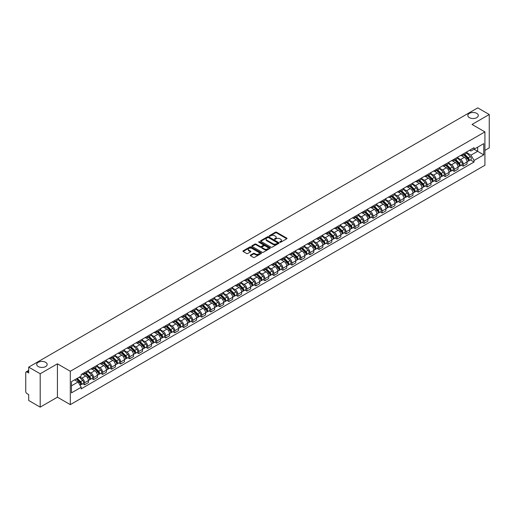 <?xml version="1.0" encoding="UTF-8"?>
<svg xmlns="http://www.w3.org/2000/svg" width="515" height="515" viewBox="0 0 515 515"><rect width="100%" height="100%" fill="white"/><g stroke="black" fill="none" stroke-linecap="round" stroke-linejoin="round"><path stroke-width="0.77" d="M279.941 242.243A0.56 0.322 0 0 0 280.733 242.243L286.758 238.767A0.805 0.464 0 0 0 286.997 238.439A0.805 0.464 0 0 0 286.758 238.11L276.549 232.214A0.805 0.464 0 0 0 275.416 232.214L269.39 235.696A0.56 0.322 0 0 0 270.182 236.153L270.961 235.703A2.569 1.481 0 0 1 274.592 235.703L275.441 236.192A2.569 1.481 0 0 1 276.195 237.241A2.569 1.481 0 0 1 275.441 238.291L274.662 238.741A0.56 0.322 0 0 0 275.461 239.198L276.24 238.748A2.569 1.481 0 0 1 279.87 238.748L280.72 239.237A2.569 1.481 0 0 1 281.473 240.286A2.569 1.481 0 0 1 280.72 241.335L279.941 241.786A0.56 0.322 0 0 0 279.941 242.243L279.941 241.786M45.629 362.29A5.234 3.019 0 0 0 39.932 361.633A5.234 3.019 0 0 0 36.7 364.42A5.234 3.019 0 0 0 38.232 366.558A5.234 3.019 0 0 0 43.936 367.214A5.234 3.019 0 0 0 47.161 364.42A5.234 3.019 0 0 0 45.629 362.29M476.768 113.371A5.234 3.019 0 0 0 471.064 112.721A5.234 3.019 0 0 0 467.839 115.508A5.234 3.019 0 0 0 469.371 117.645A5.234 3.019 0 0 0 475.068 118.302A5.234 3.019 0 0 0 478.3 115.508A5.234 3.019 0 0 0 476.768 113.371M250.515 255.073A0.805 0.464 0 0 0 250.277 255.401A0.805 0.464 0 0 0 250.515 255.73L253.38 257.384A0.805 0.464 0 0 0 254.513 257.384L261.208 253.522A0.805 0.464 0 0 0 261.44 253.193A0.805 0.464 0 0 0 261.208 252.865L250.992 246.968A0.805 0.464 0 0 0 249.859 246.968L243.164 250.831A0.805 0.464 0 0 0 242.932 251.159A0.805 0.464 0 0 0 243.164 251.487L246.627 253.483A0.805 0.464 0 0 0 247.76 253.483L250.625 251.835A0.805 0.464 0 0 0 250.863 251.507A0.805 0.464 0 0 0 250.625 251.178L248.912 250.187A2.144 1.236 0 0 1 248.282 249.311A2.144 1.236 0 0 1 249.608 248.166A2.144 1.236 0 0 1 251.944 248.436L258.665 252.318A2.144 1.236 0 0 1 259.296 253.193A2.144 1.236 0 0 1 257.97 254.339A2.144 1.236 0 0 1 255.633 254.069L254.513 253.419A0.805 0.464 0 0 0 253.38 253.419L250.515 255.073L250.515 255.73L253.38 254.088L253.38 253.419M70.31 371.264L57.423 363.822L40.196 373.768L28.698 367.124L477.746 107.867L489.25 114.51L472.03 124.45L484.918 131.892L70.31 371.264L70.31 404.629L484.918 165.257L484.918 131.892M271.019 247.2A0.805 0.464 0 0 0 272.152 247.2L278.847 243.331A0.805 0.464 0 0 0 279.085 243.003A0.805 0.464 0 0 0 278.847 242.681L268.637 236.784A0.805 0.464 0 0 0 267.504 236.784L260.809 240.647A0.805 0.464 0 0 0 260.571 240.975A0.805 0.464 0 0 0 260.809 241.303L271.019 247.2M259.077 242.365A0.56 0.322 0 0 1 259.644 242.443L270.014 248.43L263.332 252.292A0.805 0.464 0 0 1 262.199 252.292L251.99 246.395L254.854 244.754L254.854 244.084L251.99 245.739A0.805 0.464 0 0 0 251.751 246.067A0.805 0.464 0 0 0 251.99 246.395L251.99 245.739M254.854 244.754A0.805 0.464 0 0 1 255.987 244.754L255.987 244.084A0.805 0.464 0 0 0 254.854 244.084M255.987 244.084L260.127 246.479A0.805 0.464 0 0 0 261.26 246.479L263.165 245.378A0.805 0.464 0 0 0 263.397 245.05A0.805 0.464 0 0 0 263.165 244.728L258.852 242.237A0.56 0.322 0 0 1 259.644 241.78L270.027 247.773A0.805 0.464 0 0 1 270.259 248.101A0.805 0.464 0 0 1 270.027 248.423L270.027 247.773M40.196 373.768L40.196 407.133L28.698 400.49L28.698 394.587L26.909 393.55A1.635 0.946 -120 0 1 25.75 391.548L25.75 372.667A1.635 0.946 -120 0 1 26.091 371.914L28.698 370.407M484.918 150.38L489.25 147.876L489.25 114.51M40.196 407.133L57.423 397.187L70.31 404.629M28.698 367.124L28.698 373.034L26.909 371.997A1.635 0.946 -120 0 0 26.091 371.914M463.243 153.914A3.76 2.169 60 0 1 462.464 155.601L466.281 153.399A3.76 2.169 -120 0 0 467.06 151.713M457.829 157.963L460.584 159.553A3.76 2.169 60 0 1 463.243 164.156L467.06 161.955A3.76 2.169 -120 0 0 464.401 157.352L461.672 155.775M467.06 161.955L467.06 163.989L463.243 166.191L461.414 165.135M462.464 155.601A3.76 2.169 60 0 1 460.616 155.433M463.243 164.156L463.243 166.191M454.23 159.116A3.76 2.169 60 0 1 453.451 160.809L457.262 158.607A3.76 2.169 -120 0 0 458.041 156.914M452.402 170.343L454.23 171.398L458.041 169.197L458.041 167.163A3.76 2.169 -120 0 0 455.382 162.553L452.653 160.983M453.451 160.809A3.76 2.169 60 0 1 451.597 160.635M448.816 163.165L451.571 164.755A3.76 2.169 60 0 1 454.23 169.364L454.23 171.398M445.211 164.324A3.76 2.169 60 0 1 444.432 166.01L448.25 163.809A3.76 2.169 -120 0 0 449.029 162.122M443.383 175.544L445.211 176.6L449.029 174.398L449.029 172.364A3.76 2.169 -120 0 0 446.37 167.761L443.64 166.184M444.432 166.01A3.76 2.169 60 0 1 442.585 165.843M439.797 168.373L442.552 169.963A3.76 2.169 60 0 1 445.211 174.566L445.211 176.6M436.199 169.532A3.76 2.169 60 0 1 435.42 171.218L439.231 169.017A3.76 2.169 -120 0 0 440.01 167.33M434.37 180.752L436.199 181.808L440.01 179.606L440.01 177.572A3.76 2.169 -120 0 0 437.351 172.969L434.621 171.392M435.42 171.218A3.76 2.169 60 0 1 433.566 171.044M430.785 173.581L433.54 175.171A3.76 2.169 60 0 1 436.199 179.774L436.199 181.808M427.18 174.733A3.76 2.169 60 0 1 426.401 176.42L430.218 174.218A3.76 2.169 -120 0 0 430.997 172.531M425.351 185.96L427.18 187.016L430.997 184.814L430.997 182.774A3.76 2.169 -120 0 0 428.338 178.171L425.609 176.594M426.401 176.42A3.76 2.169 60 0 1 424.553 176.252M421.766 178.782L424.521 180.372A3.76 2.169 60 0 1 427.18 184.975L427.18 187.016M418.167 179.941A3.76 2.169 60 0 1 417.388 181.628L421.199 179.426A3.76 2.169 -120 0 0 421.978 177.739M416.339 191.162L418.167 192.217L421.978 190.016L421.978 187.981A3.76 2.169 -120 0 0 419.319 183.379L416.59 181.801M417.388 181.628A3.76 2.169 60 0 1 415.534 181.46M412.753 183.99L415.508 185.58A3.76 2.169 60 0 1 418.167 190.183L418.167 192.217M409.148 185.143A3.76 2.169 60 0 1 408.369 186.836L412.187 184.628A3.76 2.169 -120 0 0 412.966 182.941M407.32 196.37L409.148 197.425L412.966 195.224L412.966 193.189A3.76 2.169 -120 0 0 410.307 188.58L407.577 187.003M408.369 186.836A3.76 2.169 60 0 1 406.522 186.662M403.734 189.192L406.49 190.782A3.76 2.169 60 0 1 409.148 195.391L409.148 197.425M400.136 190.35A3.76 2.169 60 0 1 399.357 192.037L403.168 189.835A3.76 2.169 -120 0 0 403.947 188.149M398.307 201.571L400.136 202.627L403.947 200.425L403.947 198.391A3.76 2.169 -120 0 0 401.288 193.788L398.559 192.211M399.357 192.037A3.76 2.169 60 0 1 397.503 191.87M394.722 194.4L397.477 195.99A3.76 2.169 60 0 1 400.136 200.593L400.136 202.627M391.117 195.552A3.76 2.169 60 0 1 390.338 197.245L394.155 195.043A3.76 2.169 -120 0 0 394.934 193.35M389.289 206.779L391.117 207.835L394.934 205.633L394.934 203.599A3.76 2.169 -120 0 0 392.276 198.99L389.546 197.419M390.338 197.245A3.76 2.169 60 0 1 388.49 197.071M385.703 199.601L388.458 201.191A3.76 2.169 60 0 1 391.117 205.8L391.117 207.835M382.104 200.76A3.76 2.169 60 0 1 381.325 202.447L385.136 200.245A3.76 2.169 -120 0 0 385.915 198.558M380.276 211.98L382.104 213.036L385.915 210.835L385.915 208.8A3.76 2.169 -120 0 0 383.257 204.198L380.527 202.62M381.325 202.447A3.76 2.169 60 0 1 379.471 202.279M376.69 204.809L379.446 206.399A3.76 2.169 60 0 1 382.104 211.002L382.104 213.036M373.085 205.968A3.76 2.169 60 0 1 372.306 207.654L376.124 205.453A3.76 2.169 -120 0 0 376.903 203.766M371.257 217.188L373.085 218.244L376.903 216.043L376.903 214.008A3.76 2.169 -120 0 0 374.244 209.405L371.515 207.828M372.306 207.654A3.76 2.169 60 0 1 370.459 207.481M367.671 210.017L370.427 211.607A3.76 2.169 60 0 1 373.085 216.21L373.085 218.244M364.073 211.169A3.76 2.169 60 0 1 363.294 212.856L367.105 210.654A3.76 2.169 -120 0 0 367.884 208.968M362.245 222.396L364.073 223.452L367.884 221.25L367.884 219.21A3.76 2.169 -120 0 0 365.225 214.607L362.496 213.03M363.294 212.856A3.76 2.169 60 0 1 361.44 212.689M358.659 215.219L361.414 216.809A3.76 2.169 60 0 1 364.073 221.411L364.073 223.452M355.054 216.377A3.76 2.169 60 0 1 354.275 218.064L358.092 215.862A3.76 2.169 -120 0 0 358.871 214.176M353.226 227.598L355.054 228.654L358.871 226.452L358.871 224.418A3.76 2.169 -120 0 0 356.213 219.815L353.483 218.238M354.275 218.064A3.76 2.169 60 0 1 352.427 217.897M349.64 220.426L352.395 222.017A3.76 2.169 60 0 1 355.054 226.619L355.054 228.654M346.041 221.579A3.76 2.169 60 0 1 345.262 223.272L349.073 221.064A3.76 2.169 -120 0 0 349.852 219.377M344.213 232.806L346.041 233.862L349.852 231.66L349.852 229.619A3.76 2.169 -120 0 0 347.194 225.016L344.464 223.439M345.262 223.272A3.76 2.169 60 0 1 343.408 223.098M340.627 225.628L343.383 227.218A3.76 2.169 60 0 1 346.041 231.827L346.041 233.862M337.022 226.787A3.76 2.169 60 0 1 336.244 228.473L340.061 226.272A3.76 2.169 -120 0 0 340.84 224.585M335.194 238.007L337.022 239.063L340.84 236.861L340.84 234.827A3.76 2.169 -120 0 0 338.181 230.224L335.452 228.647M336.244 228.473A3.76 2.169 60 0 1 334.396 228.306M331.609 230.836L334.364 232.426A3.76 2.169 60 0 1 337.022 237.029L337.022 239.063M328.01 231.988A3.76 2.169 60 0 1 327.231 233.681L331.042 231.48A3.76 2.169 -120 0 0 331.821 229.787M326.182 243.215L328.01 244.271L331.821 242.069L331.821 240.035A3.76 2.169 -120 0 0 329.162 235.426L326.433 233.855M327.231 233.681A3.76 2.169 60 0 1 325.377 233.507M322.596 236.037L325.351 237.627A3.76 2.169 60 0 1 328.01 242.237L328.01 244.271M318.991 237.196A3.76 2.169 60 0 1 318.212 238.883L322.03 236.681A3.76 2.169 -120 0 0 322.808 234.995M317.163 248.417L318.991 249.472L322.808 247.271L322.808 245.237A3.76 2.169 -120 0 0 320.15 240.634L317.42 239.057M318.212 238.883A3.76 2.169 60 0 1 316.365 238.715M313.577 241.245L316.332 242.835A3.76 2.169 60 0 1 318.991 247.438L318.991 249.472M309.978 242.404A3.76 2.169 60 0 1 309.2 244.091L313.011 241.889A3.76 2.169 -120 0 0 313.79 240.202M308.15 253.625L309.978 254.68L313.79 252.479L313.79 250.445A3.76 2.169 -120 0 0 311.131 245.835L308.401 244.265M309.2 244.091A3.76 2.169 60 0 1 307.346 243.917M304.565 246.453L307.32 248.043A3.76 2.169 60 0 1 309.978 252.646L309.978 254.68M300.96 247.606A3.76 2.169 60 0 1 300.181 249.292L303.998 247.091A3.76 2.169 -120 0 0 304.777 245.404M299.131 258.833L300.96 259.888L304.777 257.687L304.777 255.646A3.76 2.169 -120 0 0 302.118 251.043L299.389 249.466M300.181 249.292A3.76 2.169 60 0 1 298.333 249.125M295.546 251.655L298.301 253.245A3.76 2.169 60 0 1 300.96 257.848L300.96 259.888M291.947 252.814A3.76 2.169 60 0 1 291.168 254.5L294.979 252.299A3.76 2.169 -120 0 0 295.758 250.612M290.119 264.034L291.947 265.09L295.758 262.888L295.758 260.854A3.76 2.169 -120 0 0 293.099 256.251L290.37 254.674M291.168 254.5A3.76 2.169 60 0 1 289.314 254.333M286.533 256.863L289.288 258.453A3.76 2.169 60 0 1 291.947 263.056L291.947 265.09M282.928 258.015A3.76 2.169 60 0 1 282.149 259.708L285.967 257.5A3.76 2.169 -120 0 0 286.746 255.813M281.1 269.242L282.928 270.298L286.746 268.096L286.746 266.055A3.76 2.169 -120 0 0 284.087 261.453L281.357 259.875M282.149 259.708A3.76 2.169 60 0 1 280.302 259.534M277.514 262.064L280.269 263.654A3.76 2.169 60 0 1 282.928 268.264L282.928 270.298M273.916 263.223A3.76 2.169 60 0 1 273.137 264.91L276.948 262.708A3.76 2.169 -120 0 0 277.727 261.021M272.087 274.444L273.916 275.499L277.727 273.298L277.727 271.263A3.76 2.169 -120 0 0 275.068 266.661L272.338 265.083M273.137 264.91A3.76 2.169 60 0 1 271.283 264.742M268.502 267.272L271.257 268.862A3.76 2.169 60 0 1 273.916 273.465L273.916 275.499M264.897 268.424A3.76 2.169 60 0 1 264.118 270.118L267.935 267.916A3.76 2.169 -120 0 0 268.714 266.223M263.068 279.651L264.897 280.707L268.714 278.506L268.714 276.471A3.76 2.169 -120 0 0 266.055 271.862L263.326 270.285M264.118 270.118A3.76 2.169 60 0 1 262.27 269.944M259.483 272.474L262.238 274.064A3.76 2.169 60 0 1 264.897 278.673L264.897 280.707M255.884 273.632A3.76 2.169 60 0 1 255.105 275.319L258.916 273.117A3.76 2.169 -120 0 0 259.695 271.431M254.056 284.853L255.884 285.909L259.695 283.707L259.695 281.673A3.76 2.169 -120 0 0 257.036 277.07L254.307 275.493M255.105 275.319A3.76 2.169 60 0 1 253.251 275.152M250.47 277.682L253.226 279.272A3.76 2.169 60 0 1 255.884 283.874L255.884 285.909M246.865 278.84A3.76 2.169 60 0 1 246.086 280.527L249.904 278.325A3.76 2.169 -120 0 0 250.683 276.639M245.037 290.061L246.865 291.117L250.683 288.915L250.683 286.881A3.76 2.169 -120 0 0 248.024 282.272L245.295 280.701M246.086 280.527A3.76 2.169 60 0 1 244.239 280.353M241.451 282.889L244.207 284.48A3.76 2.169 60 0 1 246.865 289.082L246.865 291.117M237.853 284.042A3.76 2.169 60 0 1 237.074 285.728L240.885 283.527A3.76 2.169 -120 0 0 241.664 281.84M236.025 295.269L237.853 296.325L241.664 294.123L241.664 292.082A3.76 2.169 -120 0 0 239.005 287.479L236.276 285.902M237.074 285.728A3.76 2.169 60 0 1 235.22 285.561M232.439 288.091L235.194 289.681A3.76 2.169 60 0 1 237.853 294.284L237.853 296.325M228.834 289.25A3.76 2.169 60 0 1 228.055 290.936L231.872 288.735A3.76 2.169 -120 0 0 232.651 287.048M227.006 300.47L228.834 301.526L232.651 299.324L232.651 297.29A3.76 2.169 -120 0 0 229.993 292.687L227.263 291.11M228.055 290.936A3.76 2.169 60 0 1 226.207 290.769M223.42 293.299L226.175 294.889A3.76 2.169 60 0 1 228.834 299.492L228.834 301.526M219.821 294.451A3.76 2.169 60 0 1 219.042 296.138L222.853 293.936A3.76 2.169 -120 0 0 223.632 292.25M217.993 305.678L219.821 306.734L223.632 304.532L223.632 302.492A3.76 2.169 -120 0 0 220.974 297.889L218.244 296.312M219.042 296.138A3.76 2.169 60 0 1 217.188 295.971M214.407 298.5L217.163 300.091A3.76 2.169 60 0 1 219.821 304.7L219.821 306.734M210.802 299.659A3.76 2.169 60 0 1 210.023 301.346L213.841 299.144A3.76 2.169 -120 0 0 214.62 297.458M208.974 310.88L210.802 311.936L214.62 309.734L214.62 307.7A3.76 2.169 -120 0 0 211.961 303.097L209.232 301.52M210.023 301.346A3.76 2.169 60 0 1 208.176 301.178M205.388 303.708L208.144 305.298A3.76 2.169 60 0 1 210.802 309.901L210.802 311.936M201.79 304.861A3.76 2.169 60 0 1 201.011 306.554L204.822 304.352A3.76 2.169 -120 0 0 205.601 302.659M199.962 316.088L201.79 317.143L205.601 314.942L205.601 312.908A3.76 2.169 -120 0 0 202.942 308.298L200.213 306.721M201.011 306.554A3.76 2.169 60 0 1 199.157 306.38M196.376 308.91L199.131 310.5A3.76 2.169 60 0 1 201.79 315.109L201.79 317.143M192.771 310.069A3.76 2.169 60 0 1 191.992 311.755L195.809 309.554A3.76 2.169 -120 0 0 196.588 307.867M190.943 321.289L192.771 322.345L196.588 320.143L196.588 318.109A3.76 2.169 -120 0 0 193.93 313.506L191.2 311.929M191.992 311.755A3.76 2.169 60 0 1 190.144 311.588M187.357 314.118L190.112 315.708A3.76 2.169 60 0 1 192.771 320.311L192.771 322.345M183.758 315.277A3.76 2.169 60 0 1 182.98 316.963L186.791 314.762A3.76 2.169 -120 0 0 187.569 313.075M181.93 326.497L183.758 327.553L187.569 325.351L187.569 323.317A3.76 2.169 -120 0 0 184.911 318.708L182.181 317.137M182.98 316.963A3.76 2.169 60 0 1 181.126 316.789M178.345 319.319L181.1 320.916A3.76 2.169 60 0 1 183.758 325.519L183.758 327.553M174.74 320.478A3.76 2.169 60 0 1 173.961 322.165L177.778 319.963A3.76 2.169 -120 0 0 178.557 318.276M172.911 331.705L174.74 332.761L178.557 330.559L178.557 328.519A3.76 2.169 -120 0 0 175.898 323.916L173.169 322.339M173.961 322.165A3.76 2.169 60 0 1 172.113 321.997M169.326 324.527L172.081 326.117A3.76 2.169 60 0 1 174.74 330.72L174.74 332.761M165.727 325.686A3.76 2.169 60 0 1 164.948 327.373L168.759 325.171A3.76 2.169 -120 0 0 169.538 323.484M163.899 336.907L165.727 337.962L169.538 335.761L169.538 333.726A3.76 2.169 -120 0 0 166.879 329.124L164.15 327.546M164.948 327.373A3.76 2.169 60 0 1 163.094 327.205M160.313 329.735L163.068 331.325A3.76 2.169 60 0 1 165.727 335.928L165.727 337.962M156.708 330.888A3.76 2.169 60 0 1 155.929 332.574L159.747 330.373A3.76 2.169 -120 0 0 160.526 328.686M154.88 342.115L156.708 343.17L160.526 340.969L160.526 338.928A3.76 2.169 -120 0 0 157.867 334.325L155.137 332.748M155.929 332.574A3.76 2.169 60 0 1 154.082 332.407M151.294 334.937L154.049 336.527A3.76 2.169 60 0 1 156.708 341.136L156.708 343.17M147.696 336.095A3.76 2.169 60 0 1 146.917 337.782L150.728 335.58A3.76 2.169 -120 0 0 151.507 333.894M145.867 347.316L147.696 348.372L151.507 346.17L151.507 344.136A3.76 2.169 -120 0 0 148.848 339.533L146.118 337.956M146.917 337.782A3.76 2.169 60 0 1 145.063 337.615M142.282 340.145L145.037 341.735A3.76 2.169 60 0 1 147.696 346.338L147.696 348.372M138.677 341.297A3.76 2.169 60 0 1 137.898 342.99L141.715 340.788A3.76 2.169 -120 0 0 142.494 339.095M136.848 352.524L138.677 353.58L142.494 351.378L142.494 349.344A3.76 2.169 -120 0 0 139.835 344.735L137.106 343.157M137.898 342.99A3.76 2.169 60 0 1 136.05 342.816M133.263 345.346L136.018 346.936A3.76 2.169 60 0 1 138.677 351.545L138.677 353.58M129.664 346.505A3.76 2.169 60 0 1 128.885 348.192L132.696 345.99A3.76 2.169 -120 0 0 133.475 344.303M127.836 357.725L129.664 358.781L133.475 356.58L133.475 354.545A3.76 2.169 -120 0 0 130.816 349.943L128.087 348.365M128.885 348.192A3.76 2.169 60 0 1 127.031 348.024M124.25 350.554L127.005 352.144A3.76 2.169 60 0 1 129.664 356.747L129.664 358.781M120.645 351.713A3.76 2.169 60 0 1 119.866 353.399L123.684 351.198A3.76 2.169 -120 0 0 124.463 349.511M118.817 362.933L120.645 363.989L124.463 361.788L124.463 359.753A3.76 2.169 -120 0 0 121.804 355.144L119.074 353.573M119.866 353.399A3.76 2.169 60 0 1 118.019 353.226M115.231 355.756L117.987 357.352A3.76 2.169 60 0 1 120.645 361.955L120.645 363.989M111.633 356.914A3.76 2.169 60 0 1 110.854 358.601L114.665 356.399A3.76 2.169 -120 0 0 115.444 354.713M109.804 368.141L111.633 369.197L115.444 366.995L115.444 364.955A3.76 2.169 -120 0 0 112.785 360.352L110.056 358.775M110.854 358.601A3.76 2.169 60 0 1 109 358.434M106.219 360.964L108.974 362.554A3.76 2.169 60 0 1 111.633 367.156L111.633 369.197M102.614 362.122A3.76 2.169 60 0 1 101.835 363.809L105.652 361.607A3.76 2.169 -120 0 0 106.431 359.921M100.786 373.343L102.614 374.399L106.431 372.197L106.431 370.163A3.76 2.169 -120 0 0 103.772 365.56L101.043 363.983M101.835 363.809A3.76 2.169 60 0 1 99.987 363.642M97.2 366.171L99.955 367.762A3.76 2.169 60 0 1 102.614 372.364L102.614 374.399M93.601 367.324A3.76 2.169 60 0 1 92.822 369.01L96.633 366.809A3.76 2.169 -120 0 0 97.412 365.122M91.773 378.551L93.601 379.606L97.412 377.405L97.412 375.364A3.76 2.169 -120 0 0 94.754 370.761L92.024 369.184M92.822 369.01A3.76 2.169 60 0 1 90.968 368.843M88.187 371.373L90.943 372.963A3.76 2.169 60 0 1 93.601 377.572L93.601 379.606M84.582 372.532A3.76 2.169 60 0 1 83.803 374.218L87.621 372.017A3.76 2.169 -120 0 0 88.4 370.33M82.754 383.752L84.582 384.808L88.4 382.606L88.4 380.572A3.76 2.169 -120 0 0 85.741 375.969L83.012 374.392M83.803 374.218A3.76 2.169 60 0 1 81.956 374.051M79.728 376.903L81.924 378.171A3.76 2.169 60 0 1 84.582 382.774L84.582 384.808M469.629 150.226L470.987 151.011L483.759 143.64L477.637 147.174L477.637 151.313L470.987 155.15L466.848 152.755M71.463 385.812L78.113 381.976L81.17 387.28L71.463 392.887L71.463 381.673L81.17 376.066L81.17 374.502L474.051 147.676L474.051 149.241L483.759 154.848L474.051 160.455L470.987 155.15M483.759 143.64L483.759 154.848M81.17 387.28L81.17 388.844L474.051 162.019L474.051 160.455M57.423 363.822L57.423 397.187M78.113 381.976L74.527 379.903M470.433 159.933L474.051 162.019M280.166 242.32L280.72 242.005A2.569 1.481 0 0 0 281.473 240.956L281.473 240.286M276.195 237.241L276.195 237.911A2.569 1.481 0 0 1 275.441 238.96L274.888 239.275M286.758 238.11L286.758 238.767L276.549 232.883A0.805 0.464 0 0 0 275.416 232.883L269.615 236.231M278.847 242.681L278.847 243.331L268.637 237.447A0.805 0.464 0 0 0 267.504 237.447L260.822 241.31L260.809 240.647M277.43 243.234A0.56 0.322 0 0 0 277.43 242.777L268.47 237.602A0.56 0.322 0 0 0 267.671 237.602L266.847 238.078A2.569 1.481 0 0 0 266.101 239.127A2.569 1.481 0 0 0 266.847 240.17L272.976 243.711A2.569 1.481 0 0 0 276.607 243.711L277.43 243.234L277.43 243.904A0.56 0.322 0 0 0 277.43 243.447M266.101 239.127L266.101 239.79A2.569 1.481 0 0 0 266.847 240.84L266.847 240.17M277.43 243.904L276.607 244.38A2.569 1.481 0 0 1 272.976 244.38L266.847 240.84M255.987 244.754L260.127 247.142A0.805 0.464 0 0 0 261.26 247.142L263.165 246.048A0.805 0.464 0 0 0 263.397 245.719L263.397 245.05M264.427 248.957A2.144 1.236 0 0 0 266.764 249.228A2.144 1.236 0 0 0 268.09 248.082A2.144 1.236 0 0 0 267.459 247.206L265.09 245.842A0.805 0.464 0 0 0 263.957 245.842L262.058 246.936A0.805 0.464 0 0 0 261.82 247.264A0.805 0.464 0 0 0 262.058 247.593L264.427 248.957L264.427 249.627A2.144 1.236 0 0 0 266.764 249.897A2.144 1.236 0 0 0 268.09 248.751L268.09 248.082M261.82 247.264L261.82 247.934A0.805 0.464 0 0 0 262.058 248.256L262.058 247.593M264.427 249.627L262.058 248.256M259.296 253.193L259.296 253.856A2.144 1.236 0 0 1 257.97 255.002A2.144 1.236 0 0 1 255.633 254.732L254.513 254.088A0.805 0.464 0 0 0 253.38 254.088M248.282 249.311L248.282 249.975A2.144 1.236 0 0 0 248.912 250.857L248.912 250.187M250.625 251.178L250.625 251.835L248.912 250.857M261.195 253.528L250.992 247.638A0.805 0.464 0 0 0 249.859 247.638L243.177 251.494L243.164 250.831M463.725 154.873L467.279 158.375A2.041 1.178 60 0 1 467.82 161.44L467.054 161.877M464.44 155.569L465.94 156.438M464.124 154.642L468.013 158.478A0.979 0.567 60 0 1 468.27 159.953A0.979 0.567 60 0 1 468.18 159.985M464.71 154.307L468.264 157.809A2.041 1.178 60 0 1 468.805 160.873A2.041 1.178 60 0 1 468.187 160.938M466.699 153.013L470.343 156.605A2.041 1.178 60 0 1 470.884 159.669L468.805 160.873M454.713 160.075L458.266 163.583A2.041 1.178 60 0 1 458.801 166.641L458.041 167.085M455.421 160.777L456.927 161.646M455.106 159.85L458.994 163.686A0.979 0.567 60 0 1 459.258 165.154A0.979 0.567 60 0 1 459.168 165.193M455.698 159.508L459.245 163.01A2.041 1.178 60 0 1 459.786 166.075A2.041 1.178 60 0 1 459.168 166.145M457.681 158.214L461.324 161.813A2.041 1.178 60 0 1 461.865 164.877L459.786 166.075M445.694 165.283L449.247 168.785A2.041 1.178 60 0 1 449.788 171.849L449.022 172.287M446.408 165.978L447.908 166.847M446.093 165.058L449.981 168.894A0.979 0.567 60 0 1 450.239 170.362A0.979 0.567 60 0 1 450.149 170.401M446.679 164.716L450.232 168.218A2.041 1.178 60 0 1 450.773 171.283A2.041 1.178 60 0 1 450.155 171.347M448.668 163.422L452.312 167.014A2.041 1.178 60 0 1 452.852 170.079L450.773 171.283M436.681 170.484L440.235 173.993A2.041 1.178 60 0 1 440.769 177.057L440.01 177.495M437.39 171.186L438.896 172.055M437.074 170.259L440.962 174.096A0.979 0.567 60 0 1 441.226 175.57A0.979 0.567 60 0 1 441.136 175.602M437.666 169.918L441.213 173.426A2.041 1.178 60 0 1 441.754 176.491A2.041 1.178 60 0 1 441.136 176.555M439.649 168.624L443.299 172.222A2.041 1.178 60 0 1 443.833 175.287L441.754 176.491M427.662 175.692L431.216 179.194A2.041 1.178 60 0 1 431.757 182.259L430.991 182.703M428.377 176.394L429.877 177.263M428.062 175.467L431.95 179.304A0.979 0.567 60 0 1 432.207 180.771A0.979 0.567 60 0 1 432.117 180.81M428.647 175.126L432.201 178.628A2.041 1.178 60 0 1 432.742 181.692A2.041 1.178 60 0 1 432.124 181.756M430.637 173.832L434.28 177.43A2.041 1.178 60 0 1 434.821 180.488L432.742 181.692M418.65 180.9L422.203 184.402A2.041 1.178 60 0 1 422.738 187.466L421.978 187.904M419.358 181.595L420.864 182.465M419.043 180.668L422.931 184.505A0.979 0.567 60 0 1 423.195 185.979A0.979 0.567 60 0 1 423.105 186.012M419.635 180.327L423.182 183.836A2.041 1.178 60 0 1 423.723 186.9A2.041 1.178 60 0 1 423.105 186.964M421.618 179.04L425.268 182.632A2.041 1.178 60 0 1 425.802 185.696L423.723 186.9M409.631 186.102L413.185 189.604A2.041 1.178 60 0 1 413.725 192.668L412.966 193.112M410.346 186.803L411.846 187.672M410.03 185.876L413.918 189.713A0.979 0.567 60 0 1 414.176 191.181A0.979 0.567 60 0 1 414.086 191.22M410.616 185.535L414.169 189.037A2.041 1.178 60 0 1 414.71 192.101A2.041 1.178 60 0 1 414.092 192.166M412.605 184.241L416.249 187.84A2.041 1.178 60 0 1 416.79 190.904L414.71 192.101M400.619 191.31L404.172 194.812A2.041 1.178 60 0 1 404.706 197.876L403.947 198.314M401.327 192.005L402.833 192.874M401.011 191.078L404.899 194.915A0.979 0.567 60 0 1 405.163 196.389A0.979 0.567 60 0 1 405.073 196.421M401.603 190.743L405.151 194.245A2.041 1.178 60 0 1 405.691 197.309A2.041 1.178 60 0 1 405.073 197.374M403.586 189.449L407.236 193.041A2.041 1.178 60 0 1 407.771 196.106L405.691 197.309M391.6 196.511L395.153 200.02A2.041 1.178 60 0 1 395.694 203.077L394.934 203.522M392.314 197.213L393.814 198.082M391.999 196.286L395.887 200.123A0.979 0.567 60 0 1 396.144 201.59A0.979 0.567 60 0 1 396.054 201.629M392.585 195.945L396.138 199.447A2.041 1.178 60 0 1 396.679 202.511A2.041 1.178 60 0 1 396.061 202.582M394.574 194.651L398.217 198.249A2.041 1.178 60 0 1 398.758 201.314L396.679 202.511M382.587 201.719L386.141 205.221A2.041 1.178 60 0 1 386.675 208.285L385.915 208.723M383.295 202.414L384.802 203.283M382.98 201.494L386.868 205.331A0.979 0.567 60 0 1 387.132 206.798A0.979 0.567 60 0 1 387.042 206.837M383.572 201.153L387.119 204.655A2.041 1.178 60 0 1 387.66 207.719A2.041 1.178 60 0 1 387.042 207.783M385.555 199.859L389.205 203.451A2.041 1.178 60 0 1 389.739 206.515L387.66 207.719M373.568 206.921L377.122 210.429A2.041 1.178 60 0 1 377.662 213.493L376.903 213.931M374.283 207.622L375.783 208.491M373.967 206.695L377.856 210.532A0.979 0.567 60 0 1 378.113 212.006A0.979 0.567 60 0 1 378.023 212.038M374.553 206.354L378.107 209.863A2.041 1.178 60 0 1 378.647 212.927A2.041 1.178 60 0 1 378.029 212.991M376.542 205.06L380.186 208.659A2.041 1.178 60 0 1 380.727 211.723L378.647 212.927M364.556 212.129L368.109 215.631A2.041 1.178 60 0 1 368.643 218.695L367.884 219.139M365.264 212.83L366.77 213.699M364.948 211.903L368.837 215.74A0.979 0.567 60 0 1 369.101 217.208A0.979 0.567 60 0 1 369.01 217.246M365.541 211.562L369.088 215.064A2.041 1.178 60 0 1 369.628 218.128A2.041 1.178 60 0 1 369.01 218.193M367.523 210.268L371.173 213.867A2.041 1.178 60 0 1 371.708 216.924L369.628 218.128M355.537 217.336L359.09 220.838A2.041 1.178 60 0 1 359.631 223.903L358.871 224.34M356.251 218.032L357.751 218.901M355.936 217.105L359.824 220.941A0.979 0.567 60 0 1 360.082 222.416A0.979 0.567 60 0 1 359.991 222.448M356.522 216.764L360.075 220.272A2.041 1.178 60 0 1 360.616 223.336A2.041 1.178 60 0 1 359.998 223.401M358.511 215.476L362.154 219.068A2.041 1.178 60 0 1 362.695 222.132L360.616 223.336M346.524 222.538L350.078 226.04A2.041 1.178 60 0 1 350.612 229.104L349.852 229.548M347.232 223.24L348.739 224.109M346.917 222.313L350.805 226.149A0.979 0.567 60 0 1 351.069 227.617A0.979 0.567 60 0 1 350.979 227.656M347.509 221.971L351.056 225.473A2.041 1.178 60 0 1 351.597 228.538A2.041 1.178 60 0 1 350.979 228.602M349.492 220.678L353.142 224.276A2.041 1.178 60 0 1 353.676 227.34L351.597 228.538M337.505 227.746L341.059 231.248A2.041 1.178 60 0 1 341.6 234.312L340.84 234.75M338.22 228.441L339.72 229.31M337.904 227.514L341.793 231.351A0.979 0.567 60 0 1 342.05 232.825A0.979 0.567 60 0 1 341.96 232.857M338.49 227.179L342.044 230.681A2.041 1.178 60 0 1 342.584 233.746A2.041 1.178 60 0 1 341.966 233.81M340.479 225.885L344.123 229.478A2.041 1.178 60 0 1 344.664 232.542L342.584 233.746M328.493 232.947L332.046 236.456A2.041 1.178 60 0 1 332.581 239.514L331.821 239.958M329.201 233.649L330.707 234.518M328.885 232.722L332.774 236.559A0.979 0.567 60 0 1 333.038 238.027A0.979 0.567 60 0 1 332.948 238.065M329.478 232.381L333.025 235.883A2.041 1.178 60 0 1 333.565 238.947A2.041 1.178 60 0 1 332.948 239.018M331.46 231.087L335.111 234.686A2.041 1.178 60 0 1 335.645 237.75L333.565 238.947M319.474 238.155L323.027 241.657A2.041 1.178 60 0 1 323.568 244.722L322.808 245.159M320.188 238.851L321.688 239.72M319.873 237.93L323.761 241.767A0.979 0.567 60 0 1 324.019 243.234A0.979 0.567 60 0 1 323.929 243.273M320.459 237.589L324.012 241.091A2.041 1.178 60 0 1 324.553 244.155A2.041 1.178 60 0 1 323.935 244.219M322.448 236.295L326.092 239.887A2.041 1.178 60 0 1 326.632 242.951L324.553 244.155M310.461 243.357L314.015 246.865A2.041 1.178 60 0 1 314.549 249.93L313.79 250.367M311.169 244.059L312.676 244.928M310.854 243.132L314.742 246.968A0.979 0.567 60 0 1 315.006 248.442A0.979 0.567 60 0 1 314.916 248.475M311.446 242.79L314.993 246.299A2.041 1.178 60 0 1 315.534 249.357A2.041 1.178 60 0 1 314.916 249.427M313.429 241.496L317.079 245.095A2.041 1.178 60 0 1 317.613 248.159L315.534 249.357M301.442 248.565L304.996 252.067A2.041 1.178 60 0 1 305.537 255.131L304.777 255.575M302.157 249.266L303.657 250.136M301.841 248.339L305.73 252.176A0.979 0.567 60 0 1 305.987 253.644A0.979 0.567 60 0 1 305.897 253.683M302.427 247.998L305.981 251.5A2.041 1.178 60 0 1 306.522 254.565A2.041 1.178 60 0 1 305.904 254.629M304.417 246.704L308.06 250.303A2.041 1.178 60 0 1 308.601 253.361L306.522 254.565M292.43 253.773L295.983 257.275A2.041 1.178 60 0 1 296.518 260.339L295.758 260.777M293.138 254.468L294.644 255.337M292.823 253.541L296.711 257.378A0.979 0.567 60 0 1 296.975 258.852A0.979 0.567 60 0 1 296.885 258.884M293.415 253.2L296.962 256.708A2.041 1.178 60 0 1 297.503 259.772A2.041 1.178 60 0 1 296.885 259.837M295.398 251.912L299.048 255.504A2.041 1.178 60 0 1 299.582 258.569L297.503 259.772M283.411 258.974L286.964 262.476A2.041 1.178 60 0 1 287.505 265.54L286.746 265.985M284.126 259.676L285.625 260.545M283.81 258.749L287.698 262.586A0.979 0.567 60 0 1 287.956 264.053A0.979 0.567 60 0 1 287.866 264.092M284.396 258.408L287.949 261.91A2.041 1.178 60 0 1 288.49 264.974A2.041 1.178 60 0 1 287.872 265.038M286.385 257.114L290.029 260.712A2.041 1.178 60 0 1 290.569 263.777L288.49 264.974M274.398 264.182L277.952 267.684A2.041 1.178 60 0 1 278.486 270.748L277.727 271.186M275.107 264.877L276.613 265.746M274.791 263.95L278.679 267.787A0.979 0.567 60 0 1 278.943 269.261A0.979 0.567 60 0 1 278.853 269.293M275.383 263.616L278.93 267.118A2.041 1.178 60 0 1 279.471 270.182A2.041 1.178 60 0 1 278.853 270.246M277.366 262.322L281.016 265.914A2.041 1.178 60 0 1 281.551 268.978L279.471 270.182M265.38 269.384L268.933 272.892A2.041 1.178 60 0 1 269.474 275.95L268.714 276.394M266.094 270.085L267.594 270.954M265.779 269.158L269.667 272.995A0.979 0.567 60 0 1 269.924 274.463A0.979 0.567 60 0 1 269.834 274.501M266.364 268.817L269.918 272.319A2.041 1.178 60 0 1 270.459 275.383A2.041 1.178 60 0 1 269.841 275.454M268.354 267.523L271.997 271.122A2.041 1.178 60 0 1 272.538 274.186L270.459 275.383M256.367 274.592L259.921 278.094A2.041 1.178 60 0 1 260.455 281.158L259.695 281.596M257.075 275.287L258.582 276.156M256.76 274.366L260.648 278.203A0.979 0.567 60 0 1 260.912 279.671A0.979 0.567 60 0 1 260.822 279.709M257.352 274.025L260.899 277.527A2.041 1.178 60 0 1 261.44 280.591A2.041 1.178 60 0 1 260.822 280.656M259.335 272.731L262.985 276.323A2.041 1.178 60 0 1 263.519 279.388L261.44 280.591M247.348 279.793L250.902 283.302A2.041 1.178 60 0 1 251.442 286.366L250.683 286.803M248.063 280.495L249.563 281.364M247.747 279.568L251.635 283.405A0.979 0.567 60 0 1 251.893 284.879A0.979 0.567 60 0 1 251.803 284.911M248.333 279.227L251.887 282.735A2.041 1.178 60 0 1 252.427 285.793A2.041 1.178 60 0 1 251.809 285.864M250.322 277.933L253.966 281.531A2.041 1.178 60 0 1 254.507 284.595L252.427 285.793M238.336 285.001L241.889 288.503A2.041 1.178 60 0 1 242.423 291.567L241.664 292.011M239.044 285.703L240.55 286.572M238.728 284.776L242.617 288.612A0.979 0.567 60 0 1 242.88 290.08A0.979 0.567 60 0 1 242.79 290.119M239.321 284.435L242.868 287.937A2.041 1.178 60 0 1 243.408 291.001A2.041 1.178 60 0 1 242.79 291.065M241.303 283.141L244.953 286.739A2.041 1.178 60 0 1 245.488 289.797L243.408 291.001M229.323 290.209L232.87 293.711A2.041 1.178 60 0 1 233.411 296.775L232.651 297.213M230.031 290.904L231.531 291.773M229.716 289.977L233.604 293.814A0.979 0.567 60 0 1 233.862 295.288A0.979 0.567 60 0 1 233.771 295.32M230.302 289.636L233.855 293.144A2.041 1.178 60 0 1 234.396 296.209A2.041 1.178 60 0 1 233.778 296.273M232.291 288.349L235.934 291.941A2.041 1.178 60 0 1 236.475 295.005L234.396 296.209M220.304 295.41L223.858 298.912A2.041 1.178 60 0 1 224.392 301.977L223.632 302.421M221.012 296.112L222.519 296.981M220.697 295.185L224.585 299.022A0.979 0.567 60 0 1 224.849 300.49A0.979 0.567 60 0 1 224.759 300.528M221.289 294.844L224.836 298.346A2.041 1.178 60 0 1 225.377 301.41A2.041 1.178 60 0 1 224.759 301.475M223.272 293.55L226.922 297.149A2.041 1.178 60 0 1 227.456 300.213L225.377 301.41M211.292 300.618L214.839 304.12A2.041 1.178 60 0 1 215.379 307.185L214.62 307.622M212 301.314L213.5 302.183M211.684 300.387L215.573 304.223A0.979 0.567 60 0 1 215.83 305.698A0.979 0.567 60 0 1 215.74 305.73M212.27 300.052L215.824 303.554A2.041 1.178 60 0 1 216.364 306.618A2.041 1.178 60 0 1 215.746 306.683M214.259 298.758L217.903 302.35A2.041 1.178 60 0 1 218.444 305.414L216.364 306.618M202.273 305.82L205.826 309.328A2.041 1.178 60 0 1 206.361 312.386L205.601 312.83M202.981 306.522L204.487 307.391M202.665 305.595L206.554 309.431A0.979 0.567 60 0 1 206.818 310.899A0.979 0.567 60 0 1 206.727 310.938M203.258 305.253L206.805 308.755A2.041 1.178 60 0 1 207.345 311.82A2.041 1.178 60 0 1 206.727 311.89M205.24 303.959L208.89 307.558A2.041 1.178 60 0 1 209.425 310.622L207.345 311.82M193.26 311.028L196.807 314.53A2.041 1.178 60 0 1 197.348 317.594L196.588 318.032M193.968 311.723L195.468 312.592M193.653 310.803L197.541 314.639A0.979 0.567 60 0 1 197.799 316.107A0.979 0.567 60 0 1 197.709 316.139M194.239 310.461L197.792 313.963A2.041 1.178 60 0 1 198.333 317.028A2.041 1.178 60 0 1 197.715 317.092M196.228 309.167L199.872 312.76A2.041 1.178 60 0 1 200.412 315.824L198.333 317.028M184.241 316.229L187.795 319.738A2.041 1.178 60 0 1 188.329 322.802L187.569 323.24M184.949 316.931L186.456 317.8M184.634 316.004L188.522 319.841A0.979 0.567 60 0 1 188.786 321.315A0.979 0.567 60 0 1 188.696 321.347M185.226 315.663L188.773 319.171A2.041 1.178 60 0 1 189.314 322.229A2.041 1.178 60 0 1 188.696 322.3M187.209 314.369L190.859 317.967A2.041 1.178 60 0 1 191.393 321.032L189.314 322.229M175.229 321.437L178.776 324.939A2.041 1.178 60 0 1 179.317 328.004L178.557 328.448M175.937 322.139L177.437 323.008M175.621 321.212L179.51 325.049A0.979 0.567 60 0 1 179.767 326.516A0.979 0.567 60 0 1 179.677 326.555M176.207 320.871L179.761 324.373A2.041 1.178 60 0 1 180.302 327.437A2.041 1.178 60 0 1 179.684 327.501M178.196 319.577L181.84 323.175A2.041 1.178 60 0 1 182.381 326.233L180.302 327.437M166.21 326.645L169.763 330.147A2.041 1.178 60 0 1 170.298 333.211L169.538 333.649M166.918 327.34L168.424 328.209M166.603 326.413L170.491 330.25A0.979 0.567 60 0 1 170.755 331.724A0.979 0.567 60 0 1 170.665 331.757M167.195 326.072L170.742 329.581A2.041 1.178 60 0 1 171.283 332.645A2.041 1.178 60 0 1 170.665 332.709M169.178 324.785L172.828 328.377A2.041 1.178 60 0 1 173.362 331.441L171.283 332.645M157.197 331.847L160.744 335.349A2.041 1.178 60 0 1 161.285 338.413L160.526 338.857M157.905 332.548L159.405 333.417M157.59 331.621L161.478 335.458A0.979 0.567 60 0 1 161.736 336.926A0.979 0.567 60 0 1 161.646 336.965M158.176 331.28L161.729 334.782A2.041 1.178 60 0 1 162.27 337.846A2.041 1.178 60 0 1 161.652 337.911M160.165 329.986L163.809 333.585A2.041 1.178 60 0 1 164.349 336.649L162.27 337.846M148.178 337.055L151.732 340.557A2.041 1.178 60 0 1 152.266 343.621L151.507 344.059M148.887 337.75L150.393 338.619M148.571 336.823L152.459 340.66A0.979 0.567 60 0 1 152.723 342.134A0.979 0.567 60 0 1 152.633 342.166M149.163 336.488L152.71 339.99A2.041 1.178 60 0 1 153.251 343.054A2.041 1.178 60 0 1 152.633 343.119M151.146 335.194L154.796 338.786A2.041 1.178 60 0 1 155.33 341.851L153.251 343.054M139.166 342.256L142.713 345.765A2.041 1.178 60 0 1 143.254 348.822L142.494 349.267M139.874 342.958L141.374 343.827M139.559 342.031L143.447 345.868A0.979 0.567 60 0 1 143.704 347.335A0.979 0.567 60 0 1 143.614 347.374M140.144 341.69L143.698 345.192A2.041 1.178 60 0 1 144.239 348.256A2.041 1.178 60 0 1 143.621 348.327M142.134 340.396L145.777 343.994A2.041 1.178 60 0 1 146.318 347.059L144.239 348.256M130.147 347.464L133.7 350.966A2.041 1.178 60 0 1 134.235 354.03L133.475 354.468M130.855 348.159L132.361 349.028M130.54 347.239L134.428 351.076A0.979 0.567 60 0 1 134.692 352.543A0.979 0.567 60 0 1 134.602 352.575M131.132 346.898L134.679 350.4A2.041 1.178 60 0 1 135.22 353.464A2.041 1.178 60 0 1 134.602 353.528M133.115 345.604L136.765 349.196A2.041 1.178 60 0 1 137.299 352.26L135.22 353.464M121.134 352.666L124.682 356.174A2.041 1.178 60 0 1 125.222 359.238L124.463 359.676M121.843 353.367L123.343 354.236M121.527 352.44L125.415 356.277A0.979 0.567 60 0 1 125.673 357.751A0.979 0.567 60 0 1 125.583 357.783M122.113 352.099L125.666 355.608A2.041 1.178 60 0 1 126.207 358.665A2.041 1.178 60 0 1 125.589 358.736M124.102 350.805L127.746 354.404A2.041 1.178 60 0 1 128.287 357.468L126.207 358.665M112.116 357.873L115.669 361.376A2.041 1.178 60 0 1 116.203 364.44L115.444 364.884M112.824 358.575L114.33 359.444M112.508 357.648L116.396 361.485A0.979 0.567 60 0 1 116.66 362.953A0.979 0.567 60 0 1 116.57 362.991M113.1 357.307L116.647 360.809A2.041 1.178 60 0 1 117.188 363.873A2.041 1.178 60 0 1 116.57 363.938M115.083 356.013L118.733 359.612A2.041 1.178 60 0 1 119.268 362.669L117.188 363.873M103.103 363.081L106.65 366.583A2.041 1.178 60 0 1 107.191 369.648L106.431 370.085M103.811 363.777L105.311 364.646M103.496 362.85L107.384 366.686A0.979 0.567 60 0 1 107.641 368.161A0.979 0.567 60 0 1 107.551 368.193M104.082 362.509L107.635 366.017A2.041 1.178 60 0 1 108.176 369.081A2.041 1.178 60 0 1 107.558 369.146M106.071 361.221L109.714 364.813A2.041 1.178 60 0 1 110.255 367.877L108.176 369.081M94.084 368.283L97.638 371.785A2.041 1.178 60 0 1 98.172 374.849L97.412 375.293M94.792 368.985L96.299 369.854M94.477 368.058L98.365 371.894A0.979 0.567 60 0 1 98.629 373.362A0.979 0.567 60 0 1 98.539 373.401M95.069 367.716L98.616 371.218A2.041 1.178 60 0 1 99.157 374.283A2.041 1.178 60 0 1 98.539 374.347M97.052 366.423L100.702 370.021A2.041 1.178 60 0 1 101.236 373.085L99.157 374.283M85.072 373.491L88.619 376.993A2.041 1.178 60 0 1 89.159 380.057L88.4 380.495M85.78 374.186L87.28 375.055M85.464 373.259L89.353 377.096A0.979 0.567 60 0 1 89.61 378.57A0.979 0.567 60 0 1 89.52 378.602M86.05 372.924L89.604 376.426A2.041 1.178 60 0 1 90.144 379.491A2.041 1.178 60 0 1 89.526 379.555M88.039 371.63L91.683 375.223A2.041 1.178 60 0 1 92.224 378.287L90.144 379.491M76.265 378.905L79.606 382.201A2.041 1.178 60 0 1 80.14 385.259L80.044 385.323M76.761 379.394L78.267 380.263M76.658 378.673L80.334 382.304A0.979 0.567 60 0 1 80.598 383.772A0.979 0.567 60 0 1 80.507 383.81M77.244 378.338L80.585 381.628A2.041 1.178 60 0 1 81.125 384.692A2.041 1.178 60 0 1 80.507 384.763M79.329 377.135L82.67 380.431A2.041 1.178 60 0 1 83.205 383.495L81.125 384.692M93.601 377.572L97.412 375.364M102.614 372.364L106.431 370.163M111.633 367.156L115.444 364.955M120.645 361.955L124.463 359.753M129.664 356.747L133.475 354.545M138.677 351.545L142.494 349.344M147.696 346.338L151.507 344.136M156.708 341.136L160.526 338.928M165.727 335.928L169.538 333.726M174.74 330.72L178.557 328.519M183.758 325.519L187.569 323.317M192.771 320.311L196.588 318.109M201.79 315.109L205.601 312.908M210.802 309.901L214.62 307.7M219.821 304.7L223.632 302.492M228.834 299.492L232.651 297.29M237.853 294.284L241.664 292.082M246.865 289.082L250.683 286.881M255.884 283.874L259.695 281.673M264.897 278.673L268.714 276.471M273.916 273.465L277.727 271.263M282.928 268.264L286.746 266.055M291.947 263.056L295.758 260.854M300.96 257.848L304.777 255.646M309.978 252.646L313.79 250.445M318.991 247.438L322.808 245.237M328.01 242.237L331.821 240.035M337.022 237.029L340.84 234.827M346.041 231.827L349.852 229.619M355.054 226.619L358.871 224.418M364.073 221.411L367.884 219.21M373.085 216.21L376.903 214.008M382.104 211.002L385.915 208.8M391.117 205.8L394.934 203.599M400.136 200.593L403.947 198.391M409.148 195.391L412.966 193.189M418.167 190.183L421.978 187.981M427.18 184.975L430.997 182.774M436.199 179.774L440.01 177.572M445.211 174.566L449.029 172.364M454.23 169.364L458.041 167.163M84.582 382.774L88.4 380.572M81.924 378.171L85.741 375.969M90.943 372.963L94.754 370.761M99.955 367.762L103.772 365.56M108.974 362.554L112.785 360.352M117.987 357.352L121.804 355.144M127.005 352.144L130.816 349.943M136.018 346.936L139.835 344.735M145.037 341.735L148.848 339.533M154.049 336.527L157.867 334.325M163.068 331.325L166.879 329.124M172.081 326.117L175.898 323.916M181.1 320.916L184.911 318.708M190.112 315.708L193.93 313.506M199.131 310.5L202.942 308.298M208.144 305.298L211.961 303.097M217.163 300.091L220.974 297.889M226.175 294.889L229.993 292.687M235.194 289.681L239.005 287.479M244.207 284.48L248.024 282.272M253.226 279.272L257.036 277.07M262.238 274.064L266.055 271.862M271.257 268.862L275.068 266.661M280.269 263.654L284.087 261.453M289.288 258.453L293.099 256.251M298.301 253.245L302.118 251.043M307.32 248.043L311.131 245.835M316.332 242.835L320.15 240.634M325.351 237.627L329.162 235.426M334.364 232.426L338.181 230.224M343.383 227.218L347.194 225.016M352.395 222.017L356.213 219.815M361.414 216.809L365.225 214.607M370.427 211.607L374.244 209.405M379.446 206.399L383.257 204.198M388.458 201.191L392.276 198.99M397.477 195.99L401.288 193.788M406.49 190.782L410.307 188.58M415.508 185.58L419.319 183.379M424.521 180.372L428.338 178.171M433.54 175.171L437.351 172.969M442.552 169.963L446.37 167.761M451.571 164.755L455.382 162.553M460.584 159.553L464.401 157.352M28.698 370.961L26.909 371.997M280.72 242.005L280.72 241.335M274.662 239.198L274.662 238.741M275.441 238.96L275.441 238.291M269.39 236.153L269.39 235.696M275.416 232.883L275.416 232.214M276.549 232.883L276.549 232.214M267.504 237.447L267.504 236.784M268.637 237.447L268.637 236.784M272.976 244.38L272.976 243.711M276.607 244.38L276.607 243.711M260.127 247.142L260.127 246.479M261.26 247.142L261.26 246.479M263.165 246.048L263.165 245.378M259.644 242.443L259.644 241.78M254.513 254.088L254.513 253.419M255.633 254.732L255.633 254.069M249.859 247.638L249.859 246.968M250.992 247.638L250.992 246.968M261.208 253.522L261.208 252.865M467.279 158.375L466.107 159.051M468.476 159.502L468.103 159.714M470.343 156.605L468.264 157.809M458.266 163.583L457.088 164.259M459.457 164.71L459.09 164.922M461.324 161.813L459.245 163.01M449.247 168.785L448.076 169.461M450.445 169.911L450.071 170.124M452.312 167.014L450.232 168.218M440.235 173.993L439.057 174.669M441.426 175.119L441.059 175.332M443.299 172.222L441.213 173.426M431.216 179.194L430.044 179.877M432.413 180.321L432.04 180.533M434.28 177.43L432.201 178.628M422.203 184.402L421.025 185.078M423.394 185.529L423.027 185.741M425.268 182.632L423.182 183.836M413.185 189.604L412.013 190.286M414.382 190.737L414.009 190.949M416.249 187.84L414.169 189.037M404.172 194.812L402.994 195.488M405.363 195.938L404.996 196.151M407.236 193.041L405.151 194.245M395.153 200.02L393.981 200.696M396.35 201.146L395.977 201.359M398.217 198.249L396.138 199.447M386.141 205.221L384.963 205.897M387.332 206.348L386.965 206.56M389.205 203.451L387.119 204.655M377.122 210.429L375.95 211.105M378.319 211.556L377.946 211.768M380.186 208.659L378.107 209.863M368.109 215.631L366.931 216.313M369.3 216.757L368.933 216.97M371.173 213.867L369.088 215.064M359.09 220.838L357.919 221.514M360.288 221.965L359.914 222.177M362.154 219.068L360.075 220.272M350.078 226.04L348.9 226.722M351.269 227.173L350.902 227.385M353.142 224.276L351.056 225.473M341.059 231.248L339.887 231.924M342.256 232.374L341.883 232.587M344.123 229.478L342.044 230.681M332.046 236.456L330.868 237.132M333.237 237.582L332.87 237.795M335.111 234.686L333.025 235.883M323.027 241.657L321.856 242.333M324.225 242.784L323.851 242.996M326.092 239.887L324.012 241.091M314.015 246.865L312.837 247.541M315.206 247.992L314.839 248.204M317.079 245.095L314.993 246.299M304.996 252.067L303.824 252.749M306.193 253.193L305.82 253.406M308.06 250.303L305.981 251.5M295.983 257.275L294.805 257.951M297.174 258.401L296.807 258.614M299.048 255.504L296.962 256.708M286.964 262.476L285.793 263.159M288.162 263.609L287.788 263.822M290.029 260.712L287.949 261.91M277.952 267.684L276.774 268.36M279.143 268.811L278.776 269.023M281.016 265.914L278.93 267.118M268.933 272.892L267.761 273.568M270.13 274.019L269.757 274.231M271.997 271.122L269.918 272.319M259.921 278.094L258.742 278.77M261.111 279.22L260.745 279.433M262.985 276.323L260.899 277.527M250.902 283.302L249.73 283.977M252.099 284.428L251.726 284.641M253.966 281.531L251.887 282.735M241.889 288.503L240.711 289.185M243.08 289.63L242.713 289.842M244.953 286.739L242.868 287.937M232.87 293.711L231.699 294.387M234.068 294.838L233.694 295.05M235.934 291.941L233.855 293.144M223.858 298.912L222.68 299.595M225.049 300.045L224.682 300.258M226.922 297.149L224.836 298.346M214.839 304.12L213.667 304.796M216.036 305.247L215.663 305.459M217.903 302.35L215.824 303.554M205.826 309.328L204.648 310.004M207.017 310.455L206.65 310.667M208.89 307.558L206.805 308.755M196.807 314.53L195.636 315.206M198.005 315.656L197.631 315.869M199.872 312.76L197.792 313.963M187.795 319.738L186.617 320.414M188.986 320.864L188.619 321.077M190.859 317.967L188.773 319.171M178.776 324.939L177.604 325.622M179.973 326.066L179.6 326.278M181.84 323.175L179.761 324.373M169.763 330.147L168.585 330.823M170.954 331.274L170.587 331.486M172.828 328.377L170.742 329.581M160.744 335.349L159.573 336.031M161.942 336.482L161.568 336.694M163.809 333.585L161.729 334.782M151.732 340.557L150.554 341.233M152.923 341.683L152.556 341.896M154.796 338.786L152.71 339.99M142.713 345.765L141.541 346.44M143.91 346.891L143.537 347.104M145.777 343.994L143.698 345.192M133.7 350.966L132.522 351.642M134.891 352.093L134.524 352.305M136.765 349.196L134.679 350.4M124.682 356.174L123.51 356.85M125.879 357.301L125.506 357.513M127.746 354.404L125.666 355.608M115.669 361.376L114.491 362.058M116.86 362.502L116.493 362.715M118.733 359.612L116.647 360.809M106.65 366.583L105.478 367.259M107.847 367.71L107.474 367.922M109.714 364.813L107.635 366.017M97.638 371.785L96.46 372.467M98.829 372.918L98.462 373.13M100.702 370.021L98.616 371.218M88.619 376.993L87.447 377.669M89.816 378.119L89.443 378.332M91.683 375.223L89.604 376.426M79.606 382.201L78.583 382.787M80.797 383.327L80.43 383.54M82.67 380.431L80.585 381.628M277.591 243.672L277.591 243.003"/></g></svg>
